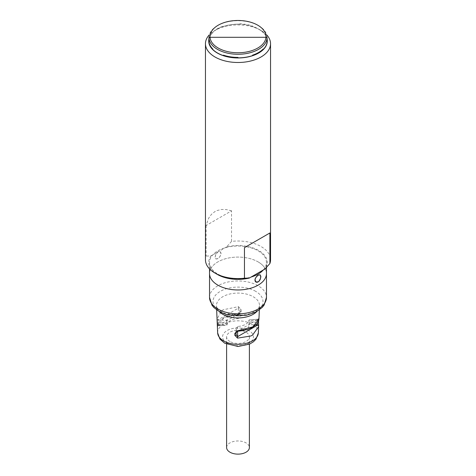 <?xml version="1.0" encoding="UTF-8"?>
<svg xmlns="http://www.w3.org/2000/svg" width="476" height="476" viewBox="0 0 476 476"><rect width="100%" height="100%" fill="white"/><g stroke="black" fill="none" stroke-linecap="round" stroke-linejoin="round"><path stroke-width="0.36" stroke-dasharray="2.38 1.78" d="M205.459 259.801A32.541 18.784 180 0 1 206.108 256.07L211.005 255.904A29.286 16.91 180 0 0 217.294 274.414M266.709 34.867A32.541 18.784 0 0 0 261.009 30.422L261.009 30.422A32.541 18.784 0 0 0 214.991 30.422A32.541 18.784 0 0 0 209.291 34.867M231.544 210.826L226.32 209.571L221.429 209.476L216.996 210.559L214.991 211.528L211.481 214.295L208.708 218.103L206.108 225.517L231.544 210.826L231.544 241.386A32.541 18.784 180 0 1 252.536 242.992A32.541 18.784 180 0 1 270.541 259.801M206.108 225.517L206.108 256.07M231.544 241.386L226.647 246.871A29.286 16.91 180 0 1 246.764 246.324A29.286 16.91 180 0 1 264.995 269.011M226.647 246.871L211.005 255.904M267.084 39.062A29.286 16.91 0 0 0 258.706 29.095L261.009 30.422L258.706 29.095A29.286 16.91 0 0 0 217.294 29.095A29.286 16.91 0 0 0 208.916 39.062M263.311 269.981A28.471 16.44 0 0 0 266.471 262.454A28.471 16.44 0 0 0 258.135 250.834A28.471 16.44 0 0 0 246.11 246.699A28.471 16.44 0 0 0 224.964 247.841A28.471 16.44 0 0 0 212.689 254.928A28.471 16.44 0 0 0 209.529 262.454A28.471 16.44 0 0 0 251.036 277.068M258.135 261.901A28.471 16.44 180 0 1 266.471 273.527L266.471 273.527A28.471 16.44 180 0 0 258.135 261.901A28.471 16.44 180 0 0 227.106 258.337A28.471 16.44 180 0 0 209.529 273.527A28.471 16.44 180 0 1 227.106 258.337A28.471 16.44 180 0 1 258.135 261.901M215.116 257.105L215.878 254.113L216.758 252.768L217.865 251.828L219.037 251.453L220.079 251.685L220.799 252.47L221.06 253.672L220.799 255.1L219.037 257.79L217.865 258.694L215.878 258.962L215.116 257.105M267.113 40.401A29.113 16.809 0 0 0 263.21 32.201L263.222 32.642A29.125 16.815 0 0 0 252.56 26.489L252.56 26.049A29.113 16.809 0 0 0 238 23.8L238 24.24A29.125 16.815 0 0 0 223.44 26.489L223.44 26.049A29.113 16.809 0 0 0 212.79 32.201L212.778 32.642A29.125 16.815 0 0 0 208.887 40.621M215.836 254.351L215.2 257.04L215.384 258.17L215.937 258.843L216.794 258.98L218.996 257.712L220.001 256.493L220.947 253.72L220.697 252.554L220.001 251.798L218.996 251.572L217.865 251.941L215.836 254.351M258.498 321.865L258.944 319.033M236.084 334.67L236.084 332.766L237.524 330.862M257.98 322.27A1.083 0.625 -177.5 0 1 257.439 322.341L257.445 323.139M258.593 319.699A1.083 0.625 -177.5 0 1 258.605 319.807L258.605 319.807A1.083 0.625 -177.5 0 1 257.522 320.39L257.439 322.341L248.954 321.889L249.109 324.638L255.82 324.995M258.944 318.492L257.843 319.229L258.736 318.617L258.551 321.008M237.619 326.5L237.619 331.129L257.933 319.396L257.522 320.39L248.954 320.842L249.109 319.866L248.466 322.068L245.723 324.442L241.386 326.03L237.619 326.5L236.084 328.273L236.084 331.278M257.79 319.235L249.109 319.866L257.933 319.396M248.954 320.842L248.954 321.889M236.084 329.321L237.744 331.284M244.224 330.427L247.817 328.101L248.877 326.322L249.109 324.638M236.084 332.766L236.084 328.273M227.1 343.142A15.41 8.901 180 0 1 234.013 328.25A15.41 8.901 180 0 1 252.887 339.15A15.41 8.901 180 0 1 227.1 343.142M238.476 306.675L241.165 309.638L241.165 311.637L238.476 314.315L225.196 317.337L223.434 318.265L217.371 326.5L218.389 325.53L238.381 313.987L239.916 312.226L239.916 310.227L238.381 308.109L238.476 306.675L223.179 309.751L221.566 310.792L217.056 319.045L218.067 319.842L218.478 322.603L218.448 325.703L217.472 326.506M241.165 309.638A1.083 0.595 -0 0 0 239.916 310.227L239.916 315.63L238.381 313.672L238.381 308.109L218.067 319.842L226.891 320.312L227.534 317.736L230.277 315.207L234.614 313.803L238.381 313.672M241.165 311.637A1.083 0.595 -0 0 0 239.916 312.226L239.916 310.227M238.381 313.987L238.381 318.444L234.614 318.92L230.277 320.509L227.534 322.877L226.891 325.078L218.389 325.53M217.484 325.15A1.083 0.625 177.5 0 1 218.561 324.555L227.046 324.102L226.927 325.251L218.46 325.703M217.401 323.198A1.083 0.625 177.5 0 1 218.478 322.603L227.046 323.055L226.891 320.312M227.046 323.055L227.046 324.102M217.472 325.102L217.812 323.9L220.507 320.056L223.559 317.795L227.123 316.082L231.854 314.678L238.411 313.827L239.916 312.226L239.916 316.677L238.381 318.444M239.916 316.677L239.916 315.63M229.95 341.5A11.388 6.575 180 0 1 226.612 336.847A11.388 6.575 180 0 1 238 330.273A11.388 6.575 180 0 1 249.388 336.847A11.388 6.575 180 0 1 242.355 342.922A11.388 6.575 180 0 1 229.95 341.5M226.612 447.553A11.388 6.575 180 0 1 238 440.972A11.388 6.575 180 0 1 249.388 447.553M267.042 37.289A29.048 16.767 0 0 0 238 20.724A29.048 16.767 0 0 0 208.958 37.289M209.529 297.399A28.471 16.44 180 0 1 227.106 282.214A28.471 16.44 180 0 1 258.135 285.779A28.471 16.44 180 0 1 266.471 297.399M255.671 291.33A24.996 14.429 0 0 0 213.855 297.798A24.996 14.429 0 0 0 244.468 315.469A24.996 14.429 0 0 0 255.671 291.33M219.353 311.709A21.521 12.424 180 0 1 216.485 305.818A21.521 12.424 180 0 1 229.521 294.091A21.521 12.424 180 0 1 253.214 296.726A21.521 12.424 180 0 1 259.515 305.818A21.521 12.424 180 0 1 256.647 311.709M217.645 332.885A20.361 11.757 180 0 1 229.979 321.788A20.361 11.757 180 0 1 252.399 324.281A20.361 11.757 180 0 1 258.355 332.885M217.294 29.095L214.991 30.422M266.471 267.464L266.471 262.454M209.529 268.892L209.529 262.454M259.337 309.995L259.515 305.818L258.861 307.871L256.201 310.733L250.906 313.583L237.453 315.79L225.207 313.625L219.775 310.715L217.151 307.889L216.485 305.818L216.663 309.995M249.121 324.882L249.121 320.068M226.879 320.068L226.879 324.882M226.612 336.847L226.612 344.196M249.388 336.847L249.388 344.196"/><path stroke-width="0.71" d="M214.991 273.081A32.541 18.784 180 0 0 244.456 278.21L249.353 278.043A29.286 16.91 180 0 1 217.294 274.414L214.991 273.081A32.541 18.784 180 0 1 205.459 259.801L205.459 43.709A32.541 18.784 0 0 0 214.991 56.995A32.541 18.784 0 0 0 247.395 61.696A32.541 18.784 0 0 0 269.892 47.433A32.541 18.784 0 0 0 270.541 43.709A32.541 18.784 0 0 0 266.709 34.867M249.353 278.043L251.036 277.068A28.471 16.44 0 0 0 263.311 269.981L264.995 269.011L269.892 263.525L269.892 232.966L244.456 247.657L244.456 278.21M263.311 269.981L251.036 277.068M269.892 232.966L244.456 247.657M209.291 34.867A32.541 18.784 0 0 0 205.459 43.709M270.541 43.709L270.541 259.801A32.541 18.784 180 0 1 269.892 263.525M208.916 39.062A29.286 16.91 0 0 0 238 57.959A29.286 16.91 0 0 0 267.084 39.062M266.471 297.399L264.103 305.068L262.282 307.383L255.91 312.107L245.854 315.433L227.195 314.785L219.924 312.024L213.819 307.49L211.957 305.158L209.529 297.399A28.471 16.44 180 0 0 217.865 309.025A28.471 16.44 180 0 0 248.894 312.589A28.471 16.44 180 0 0 266.471 297.399L266.471 273.527A28.471 16.44 180 0 1 238 289.967A28.471 16.44 180 0 1 209.529 273.527L209.529 268.892M260.884 276.663L260.122 274.807L258.135 275.074L256.963 275.979L255.201 278.668L254.94 280.096L255.201 281.298L255.921 282.084L256.963 282.316L258.135 281.941L259.241 281.001L260.122 279.656L260.884 276.663M208.887 40.621A29.125 16.815 0 0 0 208.881 40.847A29.125 16.815 0 0 0 208.875 41.049L208.887 40.609A29.113 16.809 0 0 0 212.79 49.01L212.778 49.456A29.125 16.815 0 0 0 217.407 52.943A29.125 16.815 0 0 0 223.44 55.615L223.44 55.162A29.113 16.809 0 0 0 238 57.417L238 57.864A29.125 16.815 0 0 0 252.56 55.615L252.56 55.162A29.113 16.809 0 0 0 263.21 49.01L263.222 49.456A29.125 16.815 0 0 0 267.125 41.049L267.113 40.609A29.113 16.809 0 0 0 267.113 40.401L267.042 37.289L208.958 37.289A29.048 16.767 0 0 0 217.461 49.349A29.048 16.767 0 0 0 249.281 52.949A29.048 16.767 0 0 0 267.042 37.289M258.135 275.188L260.063 274.926L260.616 275.598L260.616 278.145L259.206 280.923L258.135 281.828L255.999 281.97L255.053 280.049L255.303 278.668L255.999 277.276L258.135 275.188M266.471 267.464L266.471 273.527A28.471 16.44 180 0 1 248.894 288.712A28.471 16.44 180 0 1 217.865 285.148A28.471 16.44 180 0 1 209.529 273.527L209.529 297.399M259.337 309.995L258.95 319.015L252.821 326.863L237.524 330.862L234.835 333.414L234.835 335.318L237.524 338.133L250.804 335.997L252.577 335.092L258.623 326.566L258.355 332.885A20.361 11.757 180 0 1 245.556 343.505A20.361 11.757 180 0 1 223.601 340.905A20.361 11.757 180 0 1 217.645 332.885L216.663 309.995M257.445 323.139L257.611 325.09L258.629 325.899L258.623 326.53L258.51 321.651A1.083 0.625 -177.5 0 1 258.522 321.758A1.083 0.625 -177.5 0 1 258.522 321.764A1.083 0.625 -177.5 0 1 257.98 322.27M234.835 333.414A1.083 0.654 0 0 0 236.084 332.766L236.084 331.278M234.835 335.318A1.083 0.654 0 0 0 236.084 334.67L236.084 332.766L236.084 334.67L237.619 336.633L237.619 331.29M237.524 338.133L237.619 336.633L257.611 325.09L255.82 324.995M237.744 331.284L244.224 330.427M217.472 325.102L217.496 326.042M249.388 344.196L249.388 447.553A11.388 6.575 180 0 1 242.355 453.628A11.388 6.575 180 0 1 229.95 452.2A11.388 6.575 180 0 1 226.612 447.553L226.612 344.196M218.228 48.04A27.965 16.142 0 0 0 265.007 40.799A27.965 16.142 0 0 0 230.765 21.027A27.965 16.142 0 0 0 218.228 48.04M256.647 311.709A21.521 12.424 180 0 1 222.786 314.297A21.521 12.424 180 0 1 219.353 311.709M208.958 37.289L208.881 40.847M258.944 319.033L258.748 320.36L257.111 323.585L252.393 327.446L247.365 329.582L237.589 331.29L236.084 332.766M258.629 325.899L258.522 321.758M258.522 321.764L258.551 321.008M258.355 332.885L255.969 339.227L253.339 341.851L249.567 344.118L238.054 346.486L224.726 343.232L219.918 339.073L217.645 332.885M217.502 326.405L217.056 319.069"/></g></svg>
